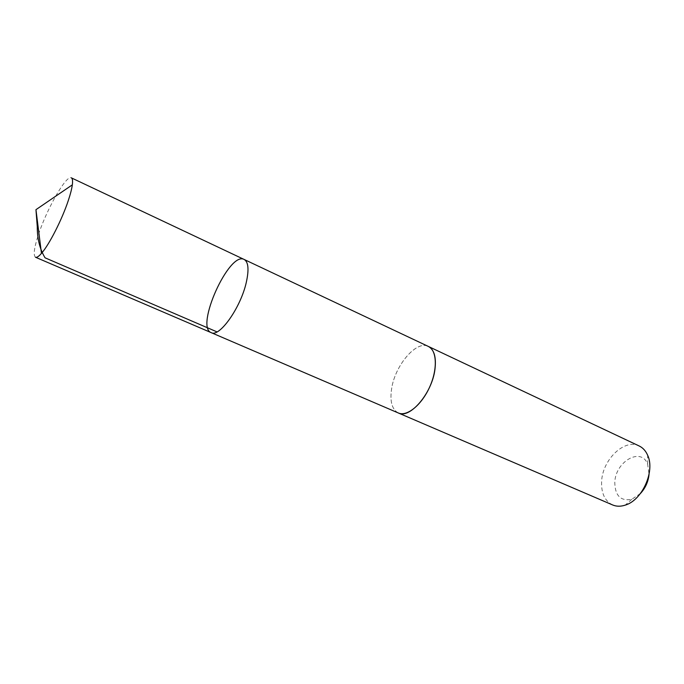 <?xml version="1.0" encoding="UTF-8"?>
<svg xmlns="http://www.w3.org/2000/svg" width="684" height="684" viewBox="0 0 684 684"><rect width="100%" height="100%" fill="white"/><g stroke="black" fill="none" stroke-linecap="round" stroke-linejoin="round"><path stroke-width="0.51" stroke-dasharray="3.42 2.56" d="M244.154 259.458C229.183 250.934 194.88 327.072 211.185 332.638M35.517 257.244C33.063 255.346 34.166 247.437 38.826 233.509C47.376 207.825 66.51 174.634 71.298 177.831M398.344 412.974C392.017 409.562 389.769 401.534 391.599 388.888C394.89 365.487 416.453 339.974 428.329 346.429M397.951 412.803C391.915 409.203 389.794 401.234 391.59 388.888C394.856 365.778 415.957 340.47 427.936 346.241M612.625 504.954C604.784 500.979 601.108 493.121 601.621 481.399C602.476 459.657 624.56 438.29 639.189 445.985M640.386 493.549L631.777 499.269C620.713 501.398 615.053 495.806 614.796 482.494C615.232 461.726 641.053 446.601 647.62 464.094L649.048 474.337M647.62 464.094L647.654 455.279M631.777 499.269L625.193 505.143"/><path stroke-width="1.03" d="M246.291 282.398C249.121 269.582 248.412 261.929 244.154 259.458C229.183 250.934 194.88 327.072 211.185 332.638C219.35 337.716 240.691 307.697 246.291 282.398C249.121 269.582 248.412 261.929 244.154 259.458L71.298 177.831C72.513 178.43 72.863 180.773 72.333 184.842C71.786 188.835 70.469 193.991 68.374 200.301C62.15 219.29 49.214 244.701 41.459 253.371C38.757 256.466 36.774 257.757 35.517 257.244L211.185 332.638C219.35 337.716 240.691 307.697 246.291 282.398M244.154 259.458L428.329 346.429C434.212 349.635 436.409 357.304 434.938 369.437C432.023 393.351 409.776 419.266 398.344 412.974L397.951 412.803M427.936 346.241L428.329 346.42C436.939 350.234 437.803 369.121 429.655 387.05C421.618 405.031 406.903 416.898 398.344 412.982L211.185 332.638M428.329 346.42L639.189 445.985C642.917 447.781 645.739 450.876 647.654 455.279C655.289 471.165 642.148 500.337 625.193 505.143C620.619 506.622 616.438 506.562 612.625 504.954L398.344 412.982M649.048 474.337C648.295 481.707 645.405 488.111 640.386 493.549M217.008 331.885L45.05 257.808C39.792 249.087 37.201 238.716 37.278 226.712L35.953 209.672L41.459 253.371M35.953 209.672L72.333 184.842"/></g></svg>
